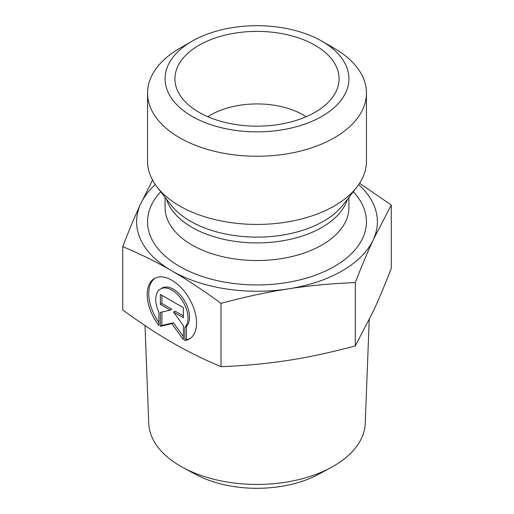 <?xml version="1.0" encoding="UTF-8"?>
<svg xmlns="http://www.w3.org/2000/svg" width="514" height="514" viewBox="0 0 514 514"><rect width="100%" height="100%" fill="white"/><g stroke="black" fill="none" stroke-linecap="round" stroke-linejoin="round"><path stroke-width="0.77" d="M184.834 340.474L184.834 327.302A22.809 13.171 -120 0 0 182.406 300.703A22.809 13.171 -120 0 0 160.471 288.977A22.809 13.171 -120 0 0 158.916 312.332L158.916 325.503A34.907 20.155 60 0 1 154.418 278.498A34.907 20.155 60 0 1 189.325 298.653A34.907 20.155 60 0 1 189.325 338.964A34.907 20.155 60 0 1 184.834 340.474L186.383 339.574A34.907 20.155 -120 0 0 190.084 338.488M155.209 278.08A34.907 20.155 -120 0 0 158.916 322.522M160.471 288.977L162.019 288.084A22.809 13.171 60 0 1 183.954 299.81A22.809 13.171 60 0 1 186.383 326.403L186.383 339.574M184.834 327.302L186.383 326.403M161.904 295.299L161.904 303.491L171.772 309.19L170.224 310.083L160.355 304.384L160.355 294.406L183.395 307.713L183.395 317.691L173.526 311.992L183.395 325.67L183.395 339.638L171.875 323.672L160.355 326.339L160.355 312.371L170.224 310.083M160.355 304.384L161.904 303.491M161.904 312.011L161.904 325.446L173.424 322.779L183.395 336.599M160.355 326.339L161.904 325.446M171.875 323.672L173.424 322.779M173.526 311.992L175.068 311.099L183.395 315.904M182.945 467.528L195.294 474.21A90.22 52.087 0 0 0 318.706 474.21L331.055 467.528A108.281 62.515 180 0 1 182.945 467.528A108.281 62.515 180 0 1 148.752 423.305L145.006 325.593M369.219 319.766L365.248 423.305A108.281 62.515 180 0 1 331.055 467.528M122.73 246.598C129.162 229.983 135.163 215.707 140.714 203.762A120.385 69.506 0 0 0 171.875 270.897C156.693 262.101 140.309 254.006 122.73 246.598L122.73 309.936C140.232 322.779 156.616 333.592 171.875 342.382C187.135 351.216 203.518 359.318 221.02 366.688C244.934 365.724 267.312 363.623 288.161 360.372C309.004 357.172 331.382 352.347 355.296 345.916L373.286 311.227C378.869 299.212 384.864 284.936 391.27 268.392L391.27 205.054L373.286 239.736C367.728 251.68 361.727 265.963 355.296 282.572C331.273 283.548 308.895 285.649 288.161 288.887C267.421 292.068 245.043 296.886 221.02 303.344C203.441 290.449 187.057 279.635 171.875 270.897A120.385 69.506 0 0 0 288.161 288.887A120.385 69.506 0 0 0 373.286 239.736A120.385 69.506 0 0 0 358.714 184.571M355.296 345.916L355.296 282.572M359.594 183.241L391.27 205.054M155.286 184.571A120.385 69.506 0 0 0 140.714 203.762L152.549 180.106M221.02 366.688L221.02 303.344M306.183 116.717A65.663 37.914 0 0 0 303.433 115.027A65.663 37.914 0 0 0 207.817 116.717M315.037 45.264A82.079 47.391 180 0 1 338.148 85.896A82.079 47.391 180 0 1 282.604 123.797A82.079 47.391 180 0 1 198.963 112.283A82.079 47.391 180 0 1 175.852 85.896A82.079 47.391 180 0 1 219.966 36.488A82.079 47.391 180 0 1 315.037 45.264M366.443 93.073L366.443 161.242A109.443 63.183 180 0 1 356.909 187.038A109.443 63.183 180 0 1 179.611 205.921A109.443 63.183 180 0 1 157.091 187.038A109.443 63.183 180 0 1 147.557 161.242L147.557 93.073A109.443 63.183 0 0 0 179.611 137.752A109.443 63.183 0 0 0 298.885 151.45A109.443 63.183 0 0 0 366.443 93.073A109.443 63.183 0 0 0 334.389 48.393L322.008 41.248A91.929 53.077 180 0 1 322.002 116.305A91.929 53.077 180 0 1 191.998 116.305A91.929 53.077 180 0 1 191.992 41.248A91.929 53.077 180 0 1 322.008 41.248M191.992 41.248L179.611 48.393A109.443 63.183 0 0 0 147.557 93.073M356.909 187.038L343.063 204.913A94.274 54.433 180 0 1 190.334 221.174A94.274 54.433 180 0 1 170.937 204.913L157.091 187.038M166.51 199.194A91.929 53.077 0 0 0 191.998 227.368A91.929 53.077 0 0 0 284.531 240.475A91.929 53.077 0 0 0 347.49 199.194M348.929 197.331L348.929 207.45A91.929 53.077 180 0 1 292.183 256.486A91.929 53.077 180 0 1 191.998 244.985A91.929 53.077 180 0 1 165.071 207.45L165.071 197.331M160.715 191.716A109.443 63.183 0 0 0 179.611 266.432A109.443 63.183 0 0 0 322.394 272.414A109.443 63.183 0 0 0 353.285 191.716"/></g></svg>
